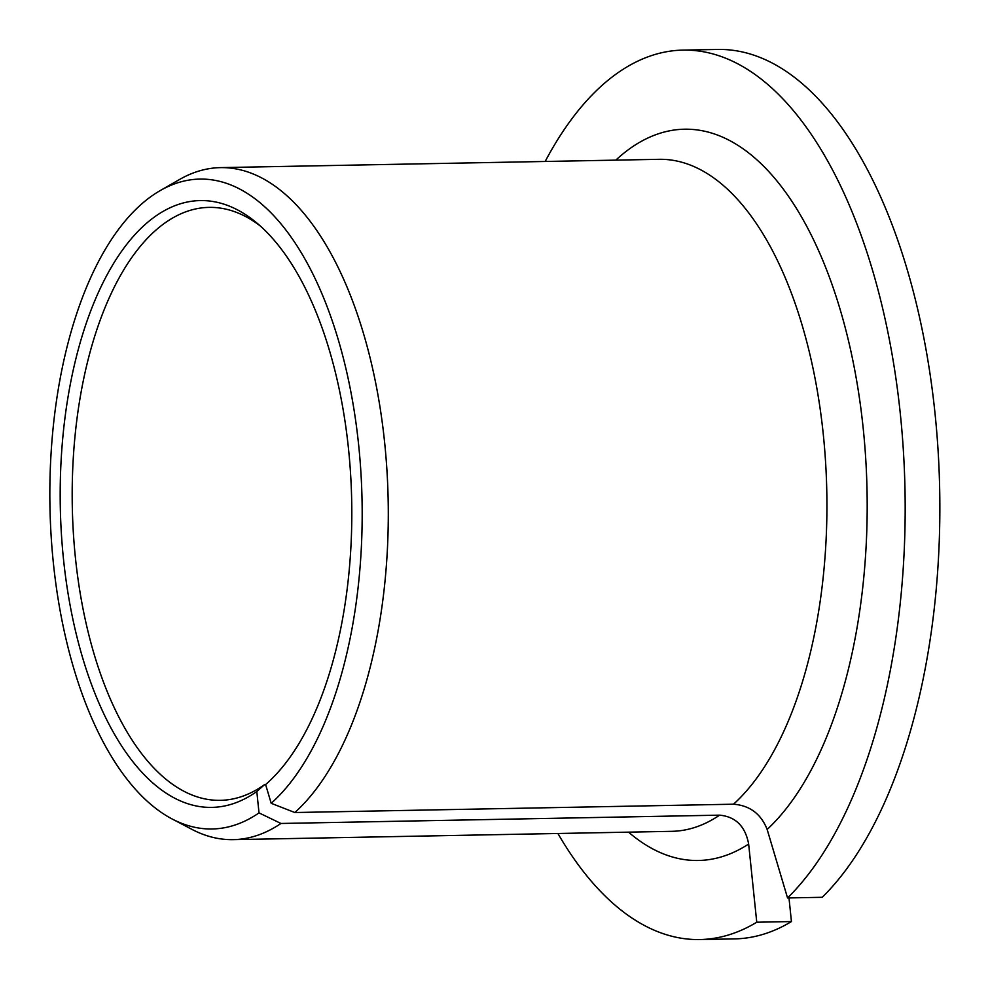 <?xml version="1.0" encoding="UTF-8"?>
<svg xmlns="http://www.w3.org/2000/svg" width="989" height="989" viewBox="0 0 989 989"><rect width="100%" height="100%" fill="white"/><g stroke="black" fill="none" stroke-linecap="round" stroke-linejoin="round"><path stroke-width="1.48" d="M787.553 897.95A444.803 213.599 -91.1 0 0 898.371 396.651A444.803 213.599 -91.1 0 0 683.016 50.105L717.693 49.45A444.803 213.599 -91.1 0 1 933.047 395.996A444.803 213.599 -91.1 0 1 822.23 897.295L787.553 897.95L767.155 829.45C761.036 813.91 749.823 805.491 733.492 804.205L294.858 812.525L271.196 803.303A325.01 156.077 -91.1 0 0 351.936 397.566A325.01 156.077 -91.1 0 0 160.206 190.593A325.01 156.077 -91.1 0 0 49.957 506.986A325.01 156.077 -91.1 0 0 172.111 818.966A325.01 156.077 -91.1 0 0 259.019 812.896L256.806 791.509L264.755 784.475A296.539 142.404 -91.1 0 1 220.287 800.348A296.539 142.404 -91.1 0 1 72.296 506.566A296.539 142.404 -91.1 0 1 209.05 207.381A296.539 142.404 -91.1 0 1 260.305 225.999M256.806 791.509A303.45 145.729 -91.1 0 1 60.181 495.106A303.45 145.729 -91.1 0 1 256.547 222.748A303.45 145.729 -91.1 0 1 351.701 501.262A303.45 145.729 -91.1 0 1 267.166 783.189A303.45 145.729 -91.1 0 1 265.608 784.561L271.196 803.303M557.907 833.492A444.803 213.599 -91.1 0 0 699.866 939.55A444.803 213.599 -91.1 0 0 756.758 922.218L748.648 844.037C745.323 826.297 735.643 816.667 719.596 815.159L280.963 823.466L259.019 812.896M683.016 50.105A444.803 213.599 -91.1 0 0 545.174 161.467M699.866 939.55L734.543 938.895A444.803 213.599 -91.1 0 0 791.435 921.563L756.758 922.218M791.435 921.563L788.987 897.925M294.858 812.525A336.075 161.392 -91.1 0 0 383.769 434.616A336.075 161.392 -91.1 0 0 220.436 167.623A336.075 161.392 -91.1 0 0 179.454 179.541L160.206 190.593M172.111 818.966L191.767 829.289A336.075 161.392 -91.1 0 0 233.169 839.649A336.075 161.392 -91.1 0 0 280.963 823.466M265.732 784.45L264.755 784.475M733.492 804.205A336.075 161.392 -91.1 0 0 822.403 426.296A336.075 161.392 -91.1 0 0 659.07 159.316L220.436 167.623M233.169 839.649L671.803 831.329A336.075 161.392 -91.1 0 0 719.596 815.159M767.155 829.45A365.72 175.634 -91.1 0 0 850.046 347.448A365.72 175.634 -91.1 0 0 615.813 160.131M628.547 832.157A365.72 175.634 -91.1 0 0 748.648 844.037"/></g></svg>
